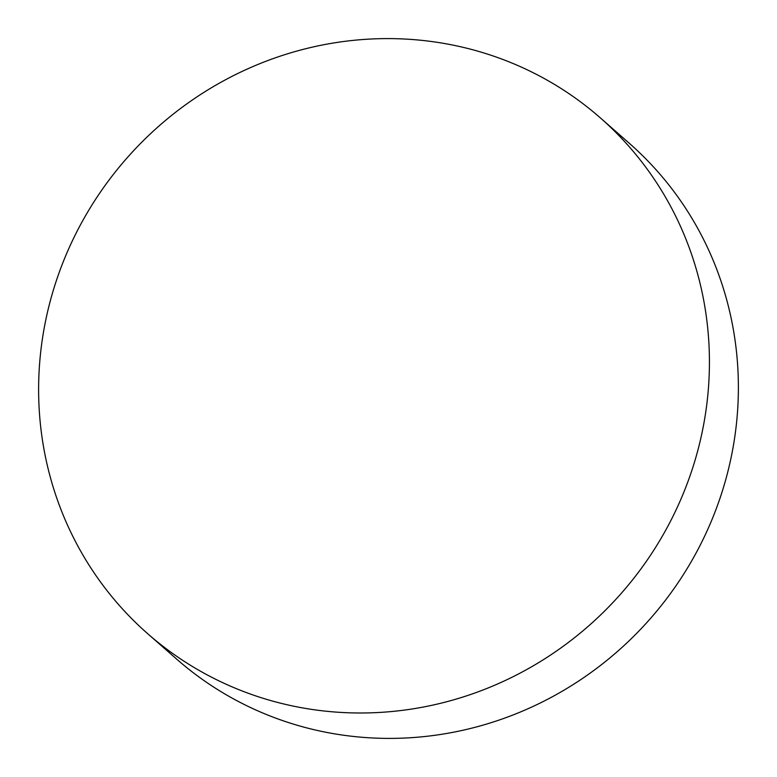 <?xml version="1.0" encoding="UTF-8"?>
<svg xmlns="http://www.w3.org/2000/svg" width="777" height="777" viewBox="0 0 777 777"><rect width="100%" height="100%" fill="white"/><g stroke="black" fill="none" stroke-linecap="round" stroke-linejoin="round"><path stroke-width="1.17" d="M703 428.001A343.133 329.341 -48.7 0 0 600.349 117.89A343.133 329.341 -48.7 0 0 269.464 59.936A343.133 329.341 -48.7 0 0 45.047 323.591A343.133 329.341 -48.7 0 0 147.698 633.702A343.133 329.341 -48.7 0 0 478.583 691.656A343.133 329.341 -48.7 0 0 703 428.001M147.698 633.702L176.651 659.11A343.133 329.341 -48.7 0 0 507.536 717.064A343.133 329.341 -48.7 0 0 731.953 453.409A343.133 329.341 -48.7 0 0 629.302 143.298L600.349 117.89"/></g></svg>
